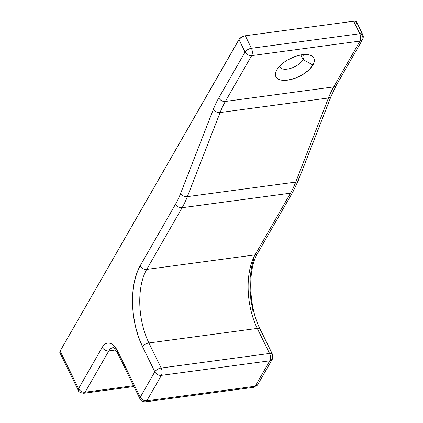 <?xml version="1.0" encoding="UTF-8"?>
<svg xmlns="http://www.w3.org/2000/svg" width="423" height="423" viewBox="0 0 423 423"><rect width="100%" height="100%" fill="white"/><g stroke="black" fill="none" stroke-linecap="round" stroke-linejoin="round"><path stroke-width="0.63" d="M279.682 66.099A13.203 6.271 153.9 0 0 289.988 68.552A13.203 6.271 153.9 0 0 303.106 59.654L312.946 65.01A21.129 10.03 -26.1 0 1 287.973 80.095A21.129 10.03 -26.1 0 1 276.526 70.398A21.129 10.03 -26.1 0 1 276.822 69.858L275.748 72.291L275.405 74.538L275.812 76.515L276.954 78.139L278.783 79.355L281.232 80.111L287.587 80.148L295.053 78.255L302.498 74.707L308.779 70.059L312.946 65.01L314.025 62.572L314.363 60.325L313.956 58.353L312.819 56.73L310.99 55.513L308.541 54.757L305.565 54.488L298.522 55.434L294.715 56.613L287.275 60.156L283.923 62.387L278.593 67.331L276.822 69.858A21.129 10.03 -26.1 0 1 308.478 54.747A21.129 10.03 -26.1 0 1 312.946 65.01L303.106 59.654A13.203 6.271 -26.1 0 1 290.871 68.293A13.203 6.271 -26.1 0 1 279.957 66.982A13.203 6.271 -26.1 0 1 279.682 66.099M300.795 54.937L303.106 59.654L300.795 54.937M356.351 23.778L356.705 22.609L356.319 21.71L355.251 21.219L353.66 21.208L245.292 35.759L242.474 36.632L239.397 38.911L60.135 351.069L59.881 352.729M60.166 353.136L61.235 353.628M245.292 35.759L353.66 21.208L359.799 33.729L251.426 48.285L245.292 35.759A5.282 2.506 153.9 0 0 238.953 39.545L60.135 351.069L78.541 388.642L102.26 347.315L103.841 345.157L105.676 343.719L107.696 343.064L109.816 343.217L111.968 344.163L114.057 345.877L117.742 351.302L140.24 397.223L154.834 371.791L142.567 346.744L138.559 337.11L135.482 326.508L133.446 315.336L132.536 304.031L132.78 293.017L134.17 282.728L136.655 273.559L140.14 265.856L175.556 204.15A100.362 50.786 -97.6 0 0 180.547 193.612L213.282 109.525A110.926 56.132 82.4 0 1 218.791 97.877L245.086 52.066L238.953 39.545L245.086 52.066A5.282 2.506 -26.1 0 1 251.426 48.285L245.292 35.759M225.353 101.446L251.648 55.635L360.015 41.084L333.726 86.889L225.353 101.446L333.726 86.889A105.644 53.457 -97.6 0 0 328.47 97.983L220.103 112.539A105.644 53.457 82.4 0 1 225.353 101.446A5.282 3.802 -150.1 0 1 218.791 97.877A110.926 56.132 -97.6 0 0 213.282 109.525L180.547 193.612A100.362 50.786 82.4 0 1 175.556 204.15L140.14 265.856A58.104 29.404 -97.6 0 0 142.567 346.744L154.834 371.791L140.24 397.223A5.282 3.802 29.9 0 0 146.797 400.787L161.396 375.36L269.763 360.808L255.169 386.236L146.797 400.787L161.396 375.36A5.282 3.802 -150.1 0 1 154.834 371.791A5.282 3.802 29.9 0 0 161.396 375.36A5.282 2.675 -97.6 0 0 161.174 368.005L148.907 342.958A52.822 26.728 82.4 0 1 146.702 269.419L182.117 207.719L290.485 193.168A105.644 53.457 -97.6 0 0 295.735 182.075L187.368 196.626L220.103 112.539L328.47 97.983L295.735 182.075L187.368 196.626A105.644 53.457 82.4 0 1 182.117 207.719L290.485 193.168L255.069 254.868L146.702 269.419L255.069 254.868A52.822 26.728 -97.6 0 0 257.274 328.407L148.907 342.958L257.274 328.407L269.546 353.454L161.174 368.005A5.282 2.506 153.9 0 0 154.834 371.791A5.282 2.506 -26.1 0 1 161.174 368.005A5.282 2.675 82.4 0 1 161.396 375.36L269.763 360.808L255.169 386.236A5.282 3.802 29.9 0 0 257.702 384.692A5.282 3.802 -150.1 0 1 255.169 386.236L146.797 400.787C143.936 400.909 141.747 399.719 140.24 397.223L140.008 398.937A5.282 2.506 -26.1 0 1 140.24 397.223L117.742 351.302A5.282 2.506 153.9 0 0 117.515 353.015L140.008 398.937C140.965 399.777 140.092 401.385 145.454 401.85L146.797 400.787A5.282 2.675 82.4 0 1 145.454 401.85L253.826 387.299A5.282 2.675 -97.6 0 0 255.169 386.236A5.282 2.675 82.4 0 1 253.826 387.299L257.702 384.692L272.301 359.264A5.282 3.802 -150.1 0 1 269.763 360.808A5.282 2.675 -97.6 0 0 269.546 353.454L161.174 368.005L148.907 342.958A5.282 2.506 153.9 0 0 142.567 346.744A5.282 2.506 -26.1 0 1 148.907 342.958A52.822 26.728 82.4 0 1 146.702 269.419A5.282 3.802 -150.1 0 1 140.14 265.856A5.282 3.802 29.9 0 0 146.702 269.419L182.117 207.719A5.282 3.802 -150.1 0 1 175.556 204.15A5.282 3.802 29.9 0 0 182.117 207.719A105.644 53.457 -97.6 0 0 187.368 196.626A5.282 3.358 -158.7 0 1 180.547 193.612A5.282 3.358 21.3 0 0 187.368 196.626L220.103 112.539A5.282 3.358 -158.7 0 1 213.282 109.525A5.282 3.358 21.3 0 0 220.103 112.539A105.644 53.457 82.4 0 1 225.353 101.446L251.648 55.635A5.282 3.802 -150.1 0 1 245.086 52.066L218.791 97.877A5.282 3.802 29.9 0 0 225.353 101.446M117.52 353.036A5.282 2.506 -26.1 0 1 117.742 351.302A21.129 10.691 -97.6 0 0 102.26 347.315L78.541 388.642L78.313 390.355A5.282 2.506 -26.1 0 1 78.541 388.642A5.282 3.802 29.9 0 0 85.102 392.211L133.525 385.707L85.102 392.211L108.822 350.884L115.659 349.964L108.822 350.884A15.847 8.021 82.4 0 1 112.851 347.701C112.83 346.67 114.384 348.441 117.515 353.015M252.885 310.741L250.85 299.574L249.935 288.264L250.178 277.255L251.569 266.966L254.054 257.792M297.945 177.85A5.282 3.358 -158.7 0 1 298.347 180.383A5.282 3.358 -158.7 0 1 295.735 182.075A105.644 53.457 82.4 0 1 290.485 193.168A5.282 3.802 29.9 0 0 293.023 191.619A5.282 3.802 -150.1 0 1 290.485 193.168L255.069 254.868A5.282 3.802 29.9 0 0 257.602 253.324A5.282 3.802 -150.1 0 1 255.069 254.868A52.822 26.728 -97.6 0 0 257.274 328.407A5.282 2.506 153.9 0 1 260.193 329.258L272.465 354.31A5.282 2.506 -26.1 0 1 272.238 356.029A5.282 3.802 -150.1 0 1 272.301 359.264L269.763 360.808C270.752 358.63 270.678 356.177 269.546 353.454A5.282 2.506 -26.1 0 1 272.465 354.31L269.546 353.454L257.274 328.407A5.282 2.506 -26.1 0 1 260.182 329.242A5.282 2.506 -26.1 0 1 259.965 330.976M133.932 386.532L83.759 393.268A5.282 2.675 82.4 0 0 85.102 392.211C82.236 392.327 80.053 391.138 78.541 388.642L60.135 351.069A5.282 2.506 153.9 0 0 59.907 352.787L78.313 390.355C78.297 391.756 80.111 392.724 83.759 393.268L85.102 392.211L108.822 350.884A15.847 8.021 82.4 0 1 112.925 347.695M362.717 34.586C363.526 35.939 363.473 37.589 362.553 39.54L360.015 41.084C361.004 38.905 360.93 36.457 359.799 33.729L251.426 48.285A5.282 2.675 82.4 0 1 251.648 55.635A5.282 2.675 -97.6 0 0 251.426 48.285A5.282 2.506 153.9 0 0 245.086 52.066A5.282 3.802 29.9 0 0 251.648 55.635L360.015 41.084A5.282 2.675 -97.6 0 0 359.799 33.729L362.717 34.586L356.578 22.065A5.282 2.506 153.9 0 0 353.66 21.208L359.799 33.729A5.282 2.506 -26.1 0 1 362.717 34.586A5.282 2.506 -26.1 0 1 362.49 36.304A5.282 3.802 -150.1 0 1 362.553 39.54A5.282 3.802 -150.1 0 1 360.015 41.084L333.726 86.889A105.644 53.457 -97.6 0 0 328.47 97.983L295.735 182.075A5.282 3.358 21.3 0 0 298.352 180.372L293.023 191.624L257.602 253.324C247.635 269.197 248.534 306.849 260.193 329.258M330.68 93.758A5.282 3.358 -158.7 0 1 331.087 96.28A5.282 3.358 -158.7 0 1 328.47 97.983A5.282 3.358 21.3 0 0 331.082 96.291L298.352 180.372M362.553 39.54L336.259 85.346A5.282 3.802 -150.1 0 1 333.726 86.889A5.282 3.802 29.9 0 0 336.259 85.346L331.087 96.28M102.26 347.315A5.282 3.802 29.9 0 0 108.822 350.884A5.282 3.802 -150.1 0 1 102.26 347.315M303.148 54.604A13.203 6.271 -26.1 0 1 303.677 55.36A13.203 6.271 -26.1 0 1 303.106 59.654A13.203 6.271 153.9 0 0 303.148 54.604M272.465 354.31C273.274 355.664 273.221 357.313 272.301 359.264"/></g></svg>
